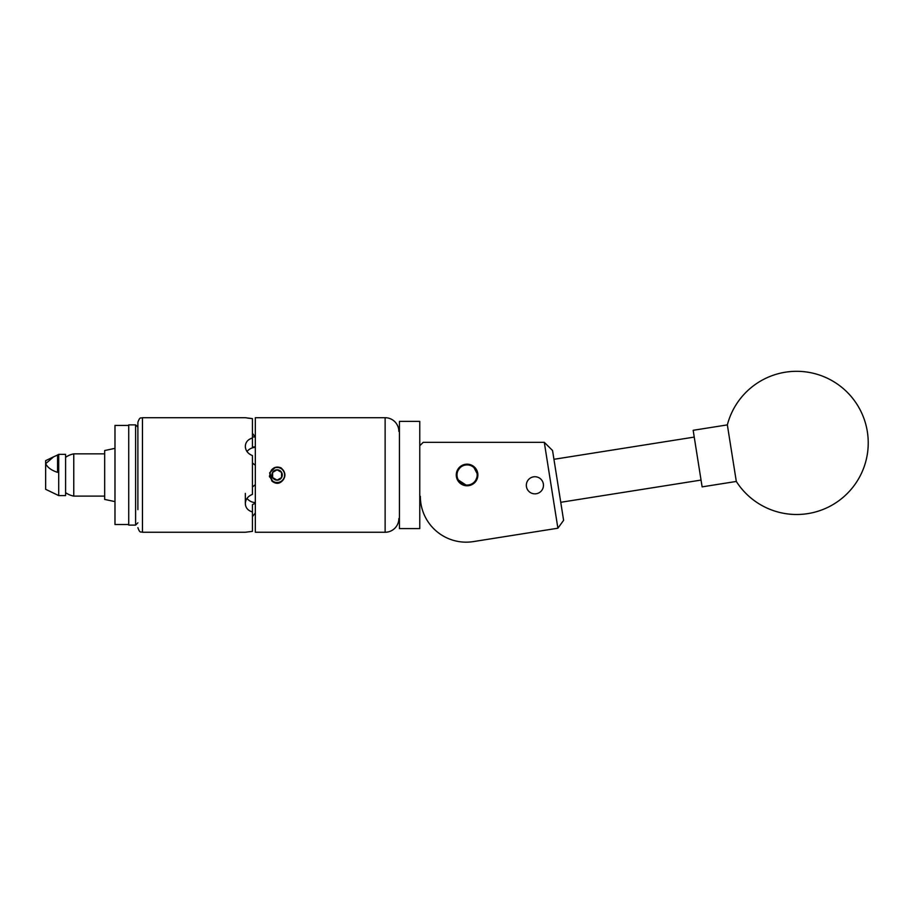 <?xml version="1.0" encoding="UTF-8"?>
<svg xmlns="http://www.w3.org/2000/svg" width="913" height="913" viewBox="0 0 913 913"><rect width="100%" height="100%" fill="white"/><g stroke="black" fill="none" stroke-linecap="round" stroke-linejoin="round"><path stroke-width="1.37" d="M534.904 493.853A8.559 8.559 0 0 0 543.463 485.294A8.559 8.559 0 0 0 534.904 476.734A8.559 8.559 0 0 0 526.333 485.294A8.559 8.559 0 0 0 534.904 493.853M467.079 485.784A10.808 10.808 0 0 0 477.887 474.977A10.808 10.808 0 0 0 467.079 464.169A10.808 10.808 0 0 0 456.272 474.977A10.808 10.808 0 0 0 467.079 485.784L473.105 483.958M420.345 496.352A45.821 45.821 0 0 0 473.333 541.603L557.889 528.216L544.296 442.337L423.21 442.337L420.345 445.202M473.333 541.603L506.259 536.388M544.296 442.337L552.548 450.497L563.606 520.353L557.889 528.216M729.202 436.619L736.312 481.448A71.591 71.591 0 0 0 867.35 431.701A71.591 71.591 0 0 0 727.353 424.887L729.202 436.619M727.353 424.887L693.161 430.297L702.12 486.869L736.312 481.448M399.438 528.593L399.438 421.372L399.438 528.593L419.775 528.593L419.775 421.372L399.438 421.372M419.775 421.372L419.775 528.593M472.306 483.605A10.077 10.077 0 0 0 475.707 469.761A10.077 10.077 0 0 0 461.864 466.36A10.077 10.077 0 0 0 458.463 480.204A10.077 10.077 0 0 0 472.306 483.605M461.567 465.87A10.648 10.648 0 0 1 476.198 469.465A10.648 10.648 0 0 1 472.603 484.095A10.648 10.648 0 0 1 457.972 480.5A10.648 10.648 0 0 1 461.567 465.87M58.706 495.599L65.588 495.599L65.588 454.366L58.706 454.366L58.706 495.599L45.65 489.3L45.65 460.666L53.639 456.808L45.65 463.701C47.579 467.524 51.539 470.412 57.565 472.352L57.565 454.914L58.706 454.366M57.565 455.039L53.639 456.808M57.565 495.051L53.639 493.157L57.565 495.051M128.722 524.53L114.981 524.53L114.981 425.435L128.722 425.435M114.981 501.614L104.664 499.422L104.664 450.543L114.981 448.351M104.664 496.113L73.759 496.113L73.759 453.852A21.535 21.535 0 0 0 65.588 457.31M137.886 509.659L137.886 422.285C140.043 416.043 141.093 418.588 142.474 417.709L142.474 532.256C141.093 531.377 140.043 533.922 137.886 527.68M135.603 525.101L135.603 424.865L128.722 424.865L128.722 525.101L135.603 525.101L137.886 522.807M135.603 424.865L137.886 427.158L137.886 474.977M272.622 472.58L272.622 477.567L277.096 480.147L281.581 477.567L281.581 472.398A5.17 5.17 0 0 0 272.622 472.398A5.17 5.17 0 0 0 272.622 477.567L277.096 480.147L281.581 477.567A5.17 5.17 0 0 0 281.581 472.398L277.096 469.818L272.622 472.398L272.622 477.567A5.17 5.17 0 0 0 281.581 477.567L281.581 472.398L277.096 469.818L272.622 472.398M272.884 481.197A7.509 7.509 0 0 0 283.612 471.222A7.509 7.509 0 0 0 271.412 470.069C274.162 467.011 277.426 466.315 281.204 467.958L283.315 470.286C285.404 473.413 285.404 476.552 283.315 479.679C280.017 483.981 276.24 484.461 271.983 481.117L272.884 481.197L271.503 479.553C269.757 477.225 269.426 474.714 270.51 472.021L271.412 470.069M456.5 477.145L456.489 472.831L461.065 466.007M462.902 465.014L467.079 464.169L471.268 465.014L473.105 466.007L477.887 474.977L477.682 472.843M457.516 469.967L457.128 470.788M456.489 477.122L461.065 483.958M462.902 484.951L464.945 485.579M474.806 482.543L477.043 479.177M477.887 474.977L474.714 482.635M469.236 485.579L467.102 485.784L457.116 479.165M385.126 532.256L385.126 417.709L255.332 417.709L255.332 532.256L385.126 532.256A13.741 13.741 0 0 0 398.867 518.516M385.126 417.709A13.741 13.741 0 0 1 398.867 431.45M252.445 462.971L255.332 465.31M245.335 493.408L245.335 503.52C245.586 499.251 247.948 496.193 252.445 494.367L252.445 455.598C247.971 453.784 245.597 450.737 245.335 446.446L245.335 446.24C245.586 442.132 247.948 439.381 252.445 438L252.445 418.611L245.335 417.709L142.474 417.709M247.32 418.051L252.445 418.611M274.071 467.81L275.269 467.41L269.597 472.877L272.359 481.162M269.381 475.993L269.575 477.008M271.606 480.512L271.983 481.117M255.332 503.268L252.445 504.592L252.445 511.965C247.971 510.595 245.597 507.845 245.335 503.714L245.335 503.52M142.474 532.256L245.335 532.256L252.445 531.355L252.445 511.965M252.445 438L252.445 447.142L255.332 446.719M252.445 433.367L255.332 437.03L252.445 436.905M247.024 498.384A10.648 9.221 180 0 0 255.332 502.618M255.332 447.347A10.648 9.221 0 0 0 247.024 451.57M255.332 512.935L252.445 516.598M255.332 484.655L252.445 486.994M270.088 473.254L271.492 479.53L270.088 473.254L269.883 474.749M694.234 437.087L553.94 459.307M701.047 480.078L560.753 502.298M65.588 492.655A21.535 21.535 0 0 0 73.759 496.113M104.664 453.852L73.759 453.852"/></g></svg>
